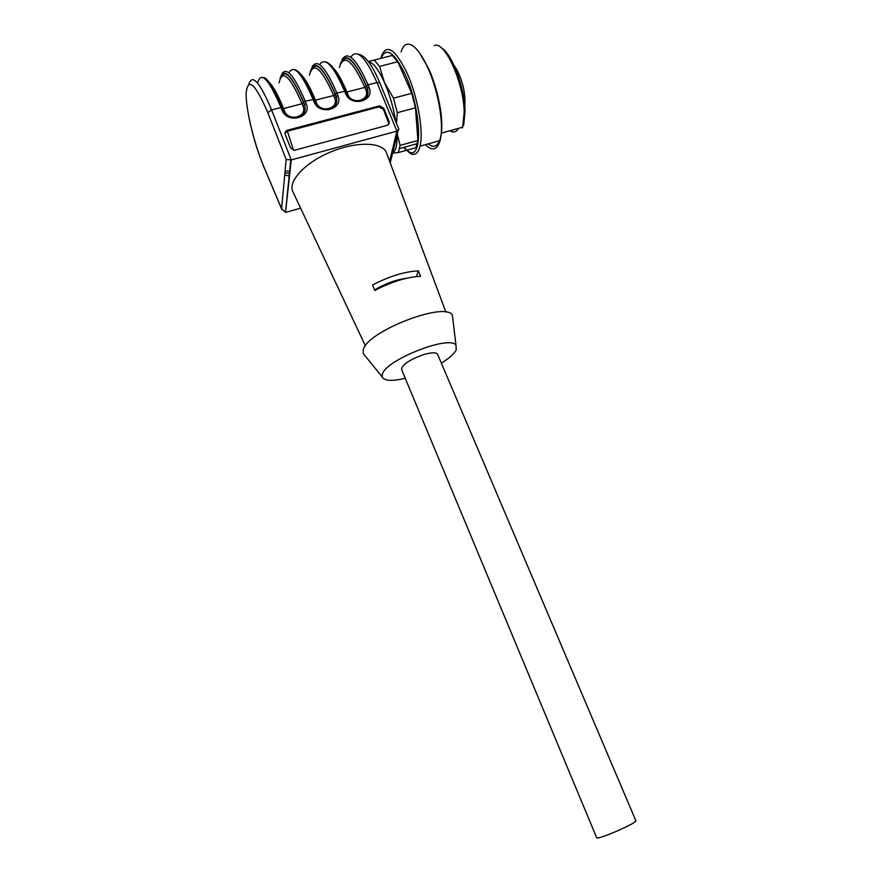 <?xml version="1.0" encoding="UTF-8"?>
<svg xmlns="http://www.w3.org/2000/svg" width="882" height="882" viewBox="0 0 882 882"><rect width="100%" height="100%" fill="white"/><g stroke="black" fill="none" stroke-linecap="round" stroke-linejoin="round"><path stroke-width="1.32" d="M635.79 820.58L635.856 820.723C637.091 823.138 595.67 840.976 596.629 837.613L401.63 369.624C401.608 365.17 408.531 360.297 422.423 355.005C430.758 352.425 435.796 352.15 437.538 354.167L437.692 354.531M378.951 105.928L378.654 106.987L287.378 131.242L287.532 130.194L379.69 105.807L383.714 108.254L389.039 121.242C389.646 123.271 388.94 124.671 386.933 125.431L294.191 150.337L290.509 147.834L285.25 134.483C284.666 132.399 285.426 130.977 287.532 130.194M285.018 133.358L287.378 131.242M378.654 106.987L383.405 109.313L388.951 123.866M405.246 378.29C391.906 381.421 384.232 380.969 382.215 376.934L382.347 374.299C385.125 360.143 449.688 334.697 455.961 345.171L456.226 349.856C454.252 353.803 449.291 358.235 441.353 363.163M453.028 320.442L452.378 315.061C444.726 301.104 365.776 331.974 363.208 350.099L363.186 353.473L365.258 356.019M374.574 289.957C385.125 283.673 395.72 279.792 406.359 278.304M416.447 276.562L418.366 270.862L420.582 276.286C406.69 277.058 391.421 281.788 374.784 290.476L372.579 284.974C389.183 276.32 404.452 271.612 418.366 270.862M365.402 345.854L293.011 192C287.51 181.935 304.081 163.346 329.405 152.52C354.641 141.572 380.991 141.671 386.118 151.902L387.033 154.361M389.612 161.274L396.911 131.12L398.885 129.246M300.619 208.163L285.536 212.408L281.601 208.714L286.165 159.444L291.281 159.94L285.636 211.371M339.978 65.103C344.752 50.638 353.594 57.595 366.482 85.973L368.048 84.881L376.978 82.566L396.911 131.12L291.281 159.94L271.601 109.93L280.95 107.505C268.679 78.763 260.896 70.604 257.61 83.04M441.32 47.86C451.749 53.141 464.781 87.825 465.046 111.165L463.667 125.354M458.475 128.397C456.369 132.179 453.513 132.962 449.908 130.756M462.532 127.923L464.175 112.488C463.965 83.029 444.649 40.263 434.264 45.599M419.424 52.733L428.751 68.774C433.602 79.733 437.218 91.618 439.633 104.418C445.322 134.362 439.093 153.236 428.255 143.854M401.123 51.884C403.405 44.243 407.363 42.259 412.997 45.941C417.87 49.513 422.809 56.768 427.792 67.716C432.886 79.226 436.689 91.706 439.225 105.156C441.893 120.371 442.191 132.168 440.129 140.558C437.252 150.006 432.334 151.373 425.367 144.659M380.837 58.344L381.167 56.944C386.239 43.075 394.871 48.455 407.054 73.085C417.781 96.755 423.834 131.903 420.008 146.147C418.2 153.17 415.069 155.695 410.615 153.722L403.89 147.779M381.035 58.3C386.084 46.503 394.199 52.016 405.378 74.849C421.574 110.063 423.018 160.579 408.862 151.748L403.603 147.459M368.323 61.575L392.292 55.434L397.782 61.751L379.58 66.415L384.563 82.743L393.493 98.156L411.762 93.327L397.782 61.751M411.762 93.327L415.455 107.825L397.264 112.709L396.514 123.447M397.275 133.987L400.097 145.409L417.925 140.481L415.455 107.825M417.925 140.481L415.951 147.658L398.289 152.575L392.611 153.17M405.014 148.099L404.21 147.294M400.097 145.409L398.289 152.575M374.188 60.031L379.58 66.415M393.493 98.156L397.264 112.709M397.076 134.814C397.319 144.957 395.853 150.965 392.688 152.829M368.489 61.784C373.273 62.622 378.632 69.601 384.563 82.743C389.811 94.991 393.548 107.968 395.775 121.65M386.129 98.178L381.289 86.414M366.901 89.291L367.474 95.477M367.485 95.576L367.772 97.505M383.405 109.313L383.714 108.254M388.719 122.278L389.039 121.242M346.141 92.169L364.828 87.417L365.81 89.799C370.661 100.438 351.83 105.41 347.861 94.484L346.891 92.081C342.304 80.912 337.839 72.941 333.495 68.146M339.35 67.561C343.859 53.339 352.359 59.965 364.828 87.417L366.394 86.337C355.093 60.924 346.714 52.909 341.257 62.291M347.861 94.484L347.188 94.561M365.81 89.799L367.364 88.718L366.394 86.337M346.725 93.757L346.703 93.536C349.129 96.645 347.993 99.589 359.029 101.099C366.46 99.589 369.271 95.333 367.463 88.354L367.364 88.718M366.482 85.973L367.463 88.354L369.029 87.274C375.401 101.198 350.716 107.736 345.501 93.393L344.531 90.989C333.374 65.411 325.083 56.624 319.659 64.629M341.896 59.921C347.596 50.186 356.306 58.51 368.048 84.881L369.029 87.274M345.755 91.353L346.703 93.536L345.501 93.393M325.734 61.894C331.599 63.537 338.269 73.294 345.733 91.133L336.858 92.985L337.828 95.388C344.2 109.445 319.141 116.082 313.948 101.606L312.978 99.181C301.622 72.765 293.629 64 288.987 72.875M358.478 54.276C365.093 55.312 372.215 64.86 379.844 82.908L376.978 82.566C365.501 56.823 356.769 48.345 350.782 57.154M390.23 162.927L398.091 130.657M398.951 129.389L379.899 83.051M281.634 74.375C286.209 66.183 294.07 75.124 305.194 101.21L314.235 99.335C306.693 81.056 300.189 71.166 294.687 69.656M280.024 78.597C283.817 66.745 291.688 74.639 303.651 102.301L305.194 101.21L306.164 103.635C312.515 117.802 287.069 124.549 281.92 109.941L280.95 107.505L282.251 107.659C273.475 87.34 267.125 77.296 263.2 77.528M312.007 67.065C317.145 58.124 325.436 66.767 336.858 92.985L335.303 94.076L336.196 96.844L335.226 94.44C324.234 69.171 316.274 60.847 311.346 69.48M314.631 100.328L333.683 95.521L334.653 97.924C339.493 108.651 320.387 113.701 316.44 102.676L315.469 100.261C310.486 87.991 305.8 79.556 301.39 74.959M309.439 75.146C313.253 61.012 321.335 67.804 333.683 95.521L335.226 94.44M334.653 97.924L336.196 96.844M316.44 102.676L315.657 102.753M310.255 71.751C314.543 58.62 322.889 66.062 335.303 94.076M315.227 101.959L315.205 101.761C317.663 106.744 321.754 109.28 327.465 109.368C335.116 107.902 338.06 103.602 336.274 96.48L337.828 95.388M315.106 101.651L314.235 99.335L315.205 101.761L313.948 101.606M284.71 175.198L289.693 175.827M279.087 82.853C282.185 68.796 289.847 75.764 302.063 103.745L283.563 108.552C278.194 95.157 273.321 86.315 268.955 82.015M303.651 102.301L304.566 105.079L303.595 102.654L302.063 103.745L303.022 106.171C307.851 116.986 288.458 122.113 284.533 110.989L283.563 108.552L282.637 108.618M291.203 160.7L290.652 160.844M285.107 170.888L290.123 171.505M283.662 111.066L284.533 110.989M304.566 105.079L303.022 106.171M303.595 102.654C292.879 77.517 285.327 68.906 280.95 76.822M287.091 130.349L293.563 150.26M284.919 172.861L289.924 173.489M283.254 110.294L283.221 110.107C285.614 115.046 289.671 117.604 295.371 117.758C303.287 116.369 306.374 112.025 304.621 104.726L306.164 103.635M283.133 110.007L282.251 107.659L283.221 110.107L281.92 109.941M248.845 84.132C252.263 73.471 259.848 82.07 271.601 109.93L267.797 112.653C255.273 83.636 248.051 77.01 246.144 92.775C245.615 109.059 254.27 144.317 264.357 168.021L281.601 208.714M281.876 209.563L264.357 168.021M286.165 159.444L267.797 112.653M379.69 105.807L379.392 106.876M455.961 345.171L452.378 315.061M382.215 376.934L363.186 353.473M445.917 312.184L386.118 151.902M248.062 112.764C251.613 132.146 257.07 150.679 264.413 168.363M290.729 160.061L285.536 212.408M454.087 65.489C457.626 70.273 460.514 76.822 462.763 85.157C465.112 92.831 465.288 104.539 464.715 105.608M465.046 111.165L464.175 112.488M441.287 133.138L462.763 127.206M439.633 104.418L439.225 105.156M420.008 146.147L440.129 140.558M408.862 151.748L410.615 153.722M399.579 148.573L417.34 143.645M437.538 354.167L635.856 820.723"/></g></svg>
